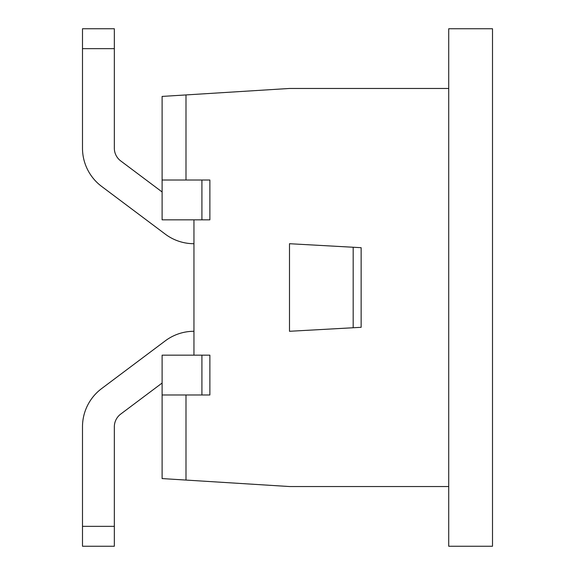 <?xml version="1.0" encoding="UTF-8"?>
<svg xmlns="http://www.w3.org/2000/svg" width="575" height="575" viewBox="0 0 575 575"><rect width="100%" height="100%" fill="white"/><g stroke="black" fill="none" stroke-linecap="round" stroke-linejoin="round"><path stroke-width="0.86" d="M353.179 327.75L289.491 331.286L289.491 243.714L353.179 247.25L353.179 327.75L361.143 327.304L361.143 247.696L353.179 247.25M185.991 394.982L185.991 480.067L162.107 478.58L162.107 355.17L209.875 355.17L209.875 394.982L201.911 394.982L201.911 355.17M448.723 486.536L448.723 546.25L492.509 546.25L492.509 28.75L448.723 28.75L448.723 486.536L289.491 486.536L185.991 480.067M448.723 88.464L289.491 88.464L185.991 94.933L185.991 180.018M193.955 355.17L193.955 219.83M185.991 94.933L162.107 96.42L162.107 219.83L209.875 219.83L209.875 180.018L201.911 180.018L201.911 219.83M162.107 180.018L201.911 180.018M201.911 394.982L162.107 394.982M82.491 48.652L82.491 148.17L82.491 28.75L114.339 28.75L114.339 48.652L82.491 48.652L82.491 148.17A47.768 47.768 0 0 0 101.595 186.386L165.291 234.154A47.768 47.768 0 0 0 193.955 243.714M114.339 48.652L114.339 148.17A15.92 15.92 0 0 0 120.707 160.914L162.107 191.964M82.491 526.348L82.491 426.83L82.491 526.348L82.491 426.83L82.491 526.348L82.491 426.83L82.491 526.348L82.491 426.83L82.491 526.348L82.491 426.83L82.491 526.348L82.491 426.83L82.491 526.348L114.339 526.348L114.339 546.25L82.491 546.25L82.491 426.83A47.768 47.768 0 0 1 101.595 388.614L165.291 340.846A47.768 47.768 0 0 1 193.955 331.286M101.595 186.386L165.291 234.154L101.595 186.386M114.339 148.17A15.92 15.92 0 0 0 120.707 160.914A15.92 15.92 0 0 1 114.339 148.17A15.92 15.92 0 0 0 120.707 160.914A15.92 15.92 0 0 1 114.339 148.17A15.92 15.92 0 0 0 120.707 160.914A15.92 15.92 0 0 1 114.339 148.17A15.92 15.92 0 0 0 120.707 160.914A15.92 15.92 0 0 1 114.339 148.17A15.92 15.92 0 0 0 120.707 160.914A15.92 15.92 0 0 1 114.339 148.17A15.92 15.92 0 0 0 120.707 160.914A15.92 15.92 0 0 1 114.339 148.17M101.595 388.614L165.291 340.846L101.595 388.614M114.339 526.348L114.339 426.83A15.92 15.92 0 0 1 120.707 414.086L162.107 383.036"/></g></svg>
